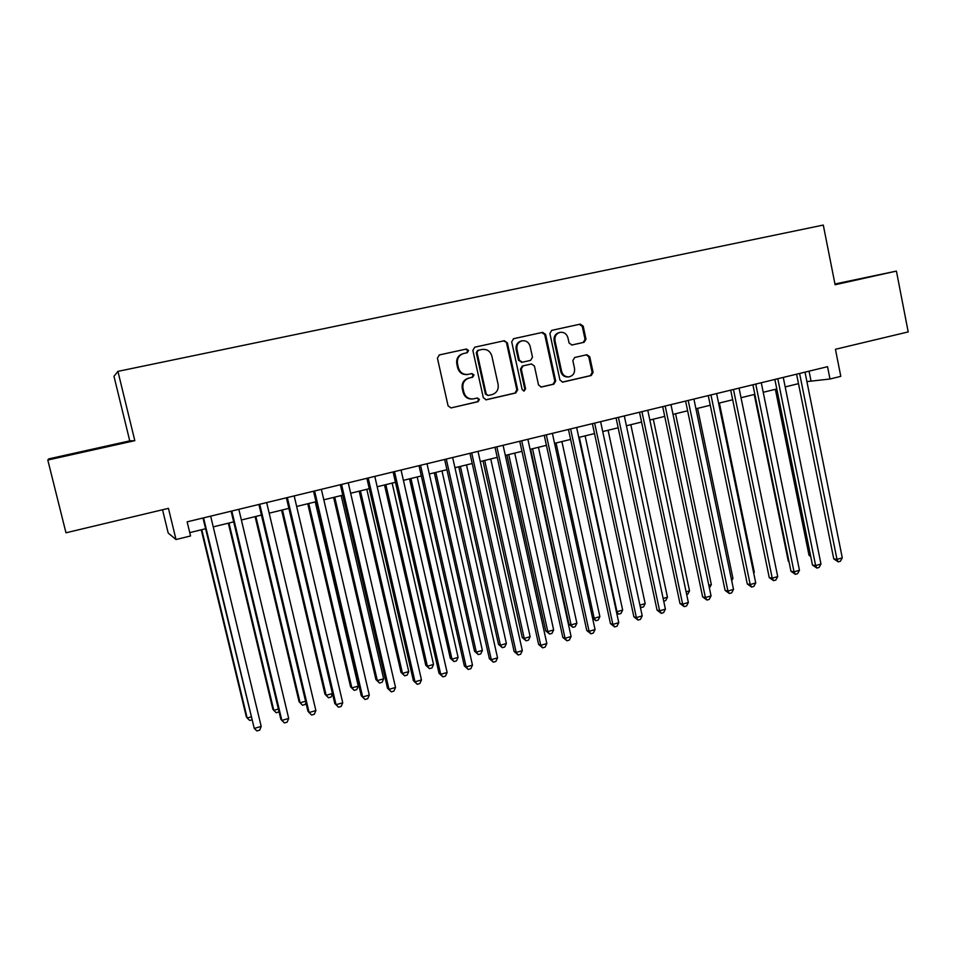 <?xml version="1.0" encoding="UTF-8"?>
<svg xmlns="http://www.w3.org/2000/svg" width="956" height="956" viewBox="0 0 956 956"><rect width="100%" height="100%" fill="white"/><g stroke="black" fill="none" stroke-linecap="round" stroke-linejoin="round"><path stroke-width="1.43" d="M468.583 350.482L466.432 349.012L439.378 354.927L437.418 358.153L448.077 405.834L451.005 407.925L478.072 401.687L479.422 399.441L477.391 397.983L473.196 398.915C468.452 399.19 465.345 396.967 463.851 392.235L462.979 388.279C462.334 383.057 464.401 379.64 469.193 378.026L472.658 377.238L474.009 375.003L471.917 373.533L467.998 374.405C463.146 374.788 459.944 372.541 458.39 367.702L457.518 363.734C456.86 358.488 458.94 355.07 463.744 353.481L467.221 352.716L468.583 350.482M466.576 352.86L467.831 350.661L465.656 349.191L439.151 354.987M451.22 407.889L477.307 401.759L478.657 399.524L477.056 398.055M472.563 398.987L472.431 398.999C467.699 399.273 464.592 397.051 463.11 392.33L462.238 388.387C461.593 383.165 463.66 379.759 468.44 378.146L471.894 377.357L473.256 375.122L471.451 373.641M584.14 342.284L585.98 339.177L583.208 326.175L580.292 324.12L551.743 330.358L549.879 333.489L559.941 380.058L562.749 382.113L591.262 375.529L593.102 372.41L589.756 356.779L586.924 354.724L574.699 357.484L572.847 360.603L574.52 368.395C575.01 372.888 573.218 375.696 569.131 376.843C565.319 377.07 562.809 375.242 561.614 371.346L555.006 340.706C554.492 336.357 556.201 333.572 560.108 332.33C564.076 331.959 566.693 333.799 567.948 337.85L569.047 342.941L571.927 345.008L584.14 342.284L583.208 342.463L585.048 339.368L582.264 326.39L579.348 324.335L551.528 330.418M47.8 460.039L134.82 440.668L129.753 440.871L48.684 458.904L47.8 460.039L65.976 532.791L168.447 508.353L176.012 539.531L190.555 535.957L187.149 521.845L827.538 366.686L829.999 379.006L840.802 376.353L835.436 349.287L908.2 331.923L896.417 271.098L834.947 283.992M134.82 440.668L117.923 371.37L823.295 225.066L835.102 284.745L896.417 271.098M507.361 342.81L504.302 340.73L474.785 347.183L472.85 350.374L483.33 397.72L486.222 399.799L515.762 392.976L517.662 389.797L507.361 342.81L503.537 340.91L474.57 347.243M513.599 338.699L542.65 332.353L545.613 334.421L555.699 381.038L553.835 384.181L541.359 387.049L538.539 384.993L534.416 366.052L531.512 363.985L523.159 365.861L521.271 369.016L525.585 388.793L524.139 391.04L522.143 389.594L511.699 341.854L513.599 338.699M117.923 371.37L113.979 376.329L129.753 440.871M162.532 509.763L168.196 533.042L176.012 539.531M806.912 381.599L829.999 379.006M189.754 532.623L205.576 528.752M213.236 526.875L233.67 521.868M241.378 519.992L261.442 515.081M269.186 513.181L288.867 508.365M296.659 506.453L315.982 501.733M323.821 499.809L342.786 495.172M350.661 493.248L369.267 488.695M377.178 486.759L395.449 482.29M403.408 480.342L421.333 475.957M429.316 473.997L446.918 469.695M454.937 467.723L472.216 463.505M480.27 461.533L497.228 457.374M505.318 455.403L521.964 451.328M530.078 449.344L546.414 445.341M554.564 443.345L570.601 439.425M578.786 437.418L594.524 433.57M602.734 431.562L618.173 427.786M626.407 425.767L641.572 422.062M649.841 420.031L664.719 416.398M673.012 414.366L687.615 410.793M695.932 408.762L710.272 405.248M718.601 403.205L732.678 399.763M741.031 397.72L754.846 394.338M763.223 392.283L776.786 388.973M785.187 386.917L798.499 383.655M809.051 371.167L810.951 380.608M87.151 451.089L58.161 457.386L87.151 451.089M835.042 284.494L871.848 276.284L834.982 284.159M463.744 353.481L463.003 353.648C458.211 355.238 456.132 358.643 456.777 363.877L457.518 363.734M467.998 374.405L467.257 374.537C462.405 374.907 459.203 372.673 457.661 367.833L456.777 363.877M485.72 399.811L514.926 393.071L516.826 389.905L506.549 342.989M478.37 350.266L477.02 352.501L486.198 394.027L488.229 395.473L491.982 394.625C496.702 393 498.757 389.594 498.112 384.42L491.886 356.122C490.32 351.199 487.082 348.976 482.171 349.442L477.606 350.446L476.255 352.668L477.02 352.501M488.098 395.497L485.421 394.111L476.255 352.668M513.384 338.759L542.614 332.365M540.869 387.072L552.95 384.288L554.815 381.145L544.729 334.624L541.777 332.557L542.65 332.353M530.795 364.105L522.323 366.005L520.434 369.159L524.748 388.889L525.585 388.793M523.649 391.04L524.748 388.889M530.126 346.347C528.847 342.272 526.182 340.42 522.155 340.802C518.164 342.057 516.431 344.877 516.945 349.263L519.335 360.161L522.263 362.24L530.604 360.364L532.492 357.209L530.126 346.347M521.856 340.862L521.307 340.981C517.327 342.236 515.595 345.056 516.12 349.442L516.945 349.263M522.143 362.252L518.499 360.316L516.12 349.442M571.664 345.044L583.208 342.463M559.834 332.389L559.212 332.533C555.305 333.764 553.596 336.56 554.11 340.898L555.006 340.706M568.832 376.879L568.223 376.963C564.41 377.19 561.913 375.361 560.718 371.478L554.11 340.898M562.259 382.137L590.318 375.648L592.146 372.541L588.8 356.935L586.351 354.855M201.25 529.803L246.325 716.773L247.174 718.028L250.902 716.952M201.776 529.684L247.174 718.028L249.743 720.454L251.619 719.916M202.995 518.009L254.26 728.436L203.556 517.865M261.191 726.429L259.674 730.133L256.913 730.934L254.26 728.436L261.191 726.429L210.655 516.144M228.329 523.183L272.83 709.161L273.798 710.368L278.399 709.053M228.974 523.028L273.798 710.368L276.296 712.806L279.044 711.766M255.109 516.634L299.049 701.644L300.124 702.803L305.573 701.238M255.873 516.443L300.124 702.803L302.55 705.241L305.155 704.488L305.92 702.684M281.578 510.146L324.956 694.199L326.151 695.323L332.425 693.518M282.462 509.93L326.151 695.323L328.505 697.76L324.956 694.199M332.485 693.757L331.087 697.008L328.505 697.76M307.748 503.752L350.577 686.838L351.88 687.926L358.261 686.085L315.265 501.912M308.74 503.501L351.88 687.926L354.174 690.363L350.577 686.838M358.261 686.085L356.731 689.623L354.174 690.363M231.125 511.197L280.813 719.139L281.853 720.442L231.818 511.018M288.7 718.446L287.159 722.139L284.422 722.939L281.853 720.442L288.7 718.446L238.833 509.321M258.921 504.457L307.952 711.276L309.111 712.531L259.745 504.254M315.874 710.571L314.309 714.24L311.608 715.028L309.111 712.531L315.874 710.571L266.676 502.581M286.394 497.801L334.779 703.497L336.058 704.715L287.338 497.574M342.738 702.768L341.149 706.436L338.484 707.213L336.058 704.715L342.738 702.768L294.185 495.913M338.484 707.213L334.779 703.497M313.532 491.229L361.284 695.813L362.683 696.984L314.608 490.966M369.291 695.072L367.678 698.728L365.049 699.493L362.683 696.984L369.291 695.072L321.371 489.329M365.049 699.493L361.284 695.813M333.62 497.419L375.923 679.561L377.321 680.612L383.643 678.796L341.184 495.567M334.731 497.144L377.321 680.612L379.556 683.05L375.923 679.561M383.643 678.796L382.077 682.321L379.556 683.05M340.36 484.728L387.491 688.224L388.996 689.348L341.555 484.429M395.533 687.46L393.908 691.092L391.303 691.857L388.996 689.348L395.533 687.46L348.247 482.816M391.303 691.857L387.491 688.224M359.205 491.157L400.982 672.367L402.488 673.383L408.738 671.59L366.805 489.293M360.424 490.858L402.488 673.383L404.663 675.82L400.982 672.367M408.738 671.59L407.16 675.091L404.663 675.82M366.877 478.299L413.398 680.72L415.024 681.795L368.191 477.976M421.476 679.931L419.827 683.552L417.246 684.305L415.024 681.795L421.476 679.931L374.8 476.375M417.246 684.305L413.398 680.72M384.515 484.967L425.767 665.257L427.368 666.224L433.546 664.456L392.139 483.091M385.842 484.632L427.368 666.224L429.483 668.662L425.767 665.257M433.546 664.456L431.957 667.945L429.483 668.662M393.095 471.953L439.019 673.299L440.74 674.338L394.517 471.607M447.121 672.486L445.46 676.107L442.903 676.848L440.74 674.338L447.121 672.486L401.054 470.017M442.903 676.848L439.019 673.299M409.538 478.837L450.276 658.218L451.985 659.15L458.091 657.393L417.198 476.96M410.96 478.49L451.985 659.15L454.04 661.588L450.276 658.218M458.091 657.393L456.478 660.883L454.04 661.588M419.003 465.668L464.341 665.95L466.17 666.965L420.544 465.297M472.479 665.125L470.794 668.734L468.273 669.475L466.17 666.965L472.479 665.125L426.997 463.732M468.273 669.475L464.341 665.95M434.287 472.778L474.523 651.251L476.327 652.159L482.374 650.415L441.983 470.902M435.817 472.407L476.327 652.159L478.323 654.585L474.523 651.251M482.374 650.415L480.737 653.892L478.323 654.585M444.624 459.466L489.376 658.696L491.312 659.664L446.273 459.059M497.55 657.859L495.841 661.456L493.344 662.173L491.312 659.664L497.55 657.859L452.654 457.518M493.344 662.173L489.376 658.696M458.76 466.791L498.506 644.368L500.406 645.228L506.381 643.519L466.492 464.903M460.398 466.397L500.406 645.228L502.342 647.666L498.506 644.368M506.381 643.519L504.732 646.985L502.342 647.666M469.946 453.323L514.137 651.526L516.168 652.458L471.702 452.905M522.335 650.666L520.614 654.251L518.152 654.968L516.168 652.458L522.335 650.666L478.012 451.375M518.152 654.968L514.137 651.526M482.971 460.864L522.239 637.556L524.223 638.381L530.138 636.684L490.739 458.964M484.704 460.445L524.223 638.381L526.111 640.819L522.239 637.556M530.138 636.684L528.477 640.138L526.111 640.819M494.993 447.265L538.622 644.428L540.749 645.324L496.845 446.81M546.844 643.555L545.099 647.128L542.661 647.833L540.749 645.324L546.844 643.555L503.083 445.293M542.661 647.833L538.622 644.428M506.931 455.008L545.709 630.817L547.788 631.617L553.644 629.932L514.722 453.096M508.747 454.566L547.788 631.617L549.616 634.043L545.709 630.817M553.644 629.932L551.959 633.374L549.616 634.043M519.753 441.266L562.833 637.413L565.056 638.273L521.713 440.788M571.091 636.517L569.322 640.078L566.92 640.783L565.056 638.273L571.091 636.517L527.879 439.294M566.92 640.783L562.833 637.413M544.239 435.327L586.769 630.482L589.087 631.295L546.294 434.825M595.062 629.574L593.282 633.111L590.892 633.804L589.087 631.295L595.062 629.574L552.389 433.355M590.892 633.804L586.769 630.482M568.45 429.459L610.454 623.611L612.868 624.399L570.601 428.933M618.771 622.691L616.967 626.228L614.612 626.909L612.868 624.399L618.771 622.691L576.635 427.475M614.612 626.909L610.454 623.611M530.616 449.212L568.94 624.149L571.102 624.913L576.886 623.252L538.443 447.3M532.528 448.734L571.102 624.913L572.883 627.351L568.94 624.149M576.886 623.252L575.189 626.682L572.883 627.351M556.057 442.987L594.166 618.281L599.89 616.632L561.901 441.553M592.481 617.731L594.166 618.281L595.887 620.719L592.577 618.173M599.89 616.632L598.181 620.062L595.887 620.719M579.336 437.286L616.978 611.721L622.655 610.095L585.12 435.876M616.357 611.529L618.663 614.158L616.644 612.88M622.655 610.095L620.922 613.501L618.663 614.158M592.397 423.663L633.876 616.823L636.373 617.576L594.644 423.114M642.217 615.891L640.4 619.404L638.07 620.086L636.373 617.576L642.217 615.891L600.607 421.668M638.07 620.086L633.876 616.823M639.911 605.136L645.169 603.618L608.088 430.248M645.169 603.618L643.424 607.024L640.412 607.442M641.189 607.669L640.114 606.044M616.07 417.915L657.047 610.107L659.64 610.836L618.413 417.354M665.412 609.151L663.583 612.665L661.277 613.334L659.64 610.836L665.412 609.151L624.316 415.92M661.277 613.334L657.047 610.107M663.141 598.456L667.455 597.213L630.817 424.691M667.455 597.213L665.699 600.607L663.715 601.169M639.504 412.239L679.979 603.475L682.644 604.156L641.93 411.654M688.356 602.495L686.516 605.996L684.233 606.666L682.644 604.156L688.356 602.495L647.774 410.244M684.233 606.666L679.979 603.475M686.109 591.848L689.515 590.88L653.307 419.182M689.515 590.88L687.746 594.25L686.683 594.56M662.675 406.635L702.648 596.903L705.397 597.56L665.185 406.025M711.049 595.911L709.197 599.4L706.938 600.057L705.397 597.56L711.049 595.911L670.969 404.627M706.938 600.057L702.648 596.903M708.838 585.323L711.336 584.606L675.557 413.745M711.336 584.606L709.4 588.012M685.595 401.078L725.09 590.402L727.922 591.023L688.201 400.445M733.515 589.398L731.639 592.875L729.404 593.521L727.922 591.023L733.515 589.398L693.913 399.058M729.404 593.521L725.09 590.402M731.316 578.858L732.941 578.392L697.581 408.355M732.941 578.392L731.698 580.71M708.265 395.581L747.281 583.961L750.197 584.558L710.953 394.936M755.73 582.957L753.842 586.422L751.631 587.068L750.197 584.558L755.73 582.957L716.606 393.561M751.631 587.068L747.281 583.961M753.555 572.465L754.32 572.25L719.378 403.014M754.32 572.25L753.734 573.325M730.707 390.144L769.245 577.603L772.233 578.165L733.467 389.474M777.706 576.576L775.806 580.029L773.619 580.662L772.233 578.165L777.706 576.576L739.06 388.124M773.619 580.662L769.245 577.603M752.898 384.766L790.971 571.306L794.042 571.843L755.754 384.085M799.455 570.266L797.543 573.708L795.38 574.341L794.042 571.843L799.455 570.266L761.275 382.735M795.38 574.341L790.971 571.306M754.248 394.481L788.282 561.16L788.927 561.268M789.047 561.841L788.282 561.16M774.862 379.448L812.481 565.068L815.623 565.582L777.79 378.743M820.977 564.028L819.053 567.458L816.914 568.079L815.623 565.582L820.977 564.028L783.263 377.417M816.914 568.079L812.481 565.068M775.364 389.319L809.003 555.209L810.533 555.448M810.808 556.798L809.003 555.209M796.587 374.178L833.763 558.902L836.978 559.38L799.598 373.461M842.284 557.85L840.348 561.268L838.221 561.877L836.978 559.38L842.284 557.85L805.012 372.147M838.221 561.877L833.763 558.902M457.661 367.833L458.39 367.702M471.894 377.357L472.658 377.238M468.44 378.146L469.193 378.026M462.238 388.387L462.979 388.279M463.11 392.33L463.851 392.235M477.307 401.759L478.072 401.687M516.826 389.905L517.662 389.797M514.926 393.071L515.762 392.976M485.803 399.823L486.413 399.751M485.421 394.111L486.198 394.027M544.729 334.624L545.613 334.421M554.815 381.145L555.699 381.038M552.95 384.288L553.835 384.181M530.544 364.152L531.393 364.009M522.323 366.005L523.159 365.861M520.434 369.159L521.271 369.016M518.499 360.316L519.335 360.161M560.718 371.478L561.614 371.346M588.8 356.935L589.756 356.779M592.146 372.541L593.102 372.41M590.318 375.648L591.262 375.529M582.264 326.39L583.208 326.175M585.048 339.368L585.98 339.177M530.652 364.128L531.512 363.985M521.426 362.384L522.263 362.24"/></g></svg>
